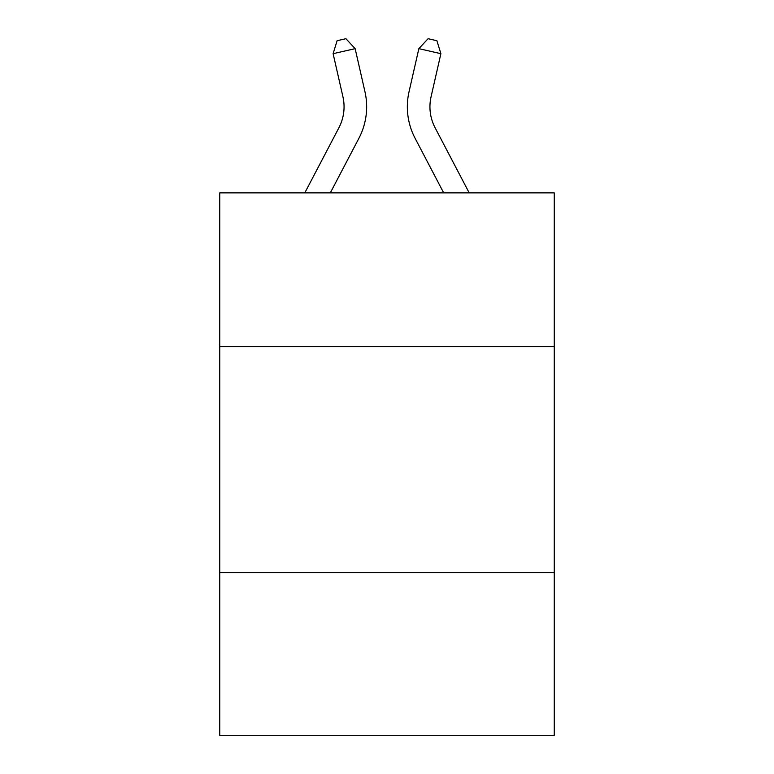 <?xml version="1.0" encoding="UTF-8"?>
<svg xmlns="http://www.w3.org/2000/svg" width="774" height="774" viewBox="0 0 774 774"><rect width="100%" height="100%" fill="white"/><g stroke="black" fill="none" stroke-linecap="round" stroke-linejoin="round"><path stroke-width="1.16" d="M554.252 346.558L554.252 192.871L219.748 192.871L219.748 346.558L554.252 346.558L554.252 735.3L219.748 735.3L219.748 346.558M554.252 572.567L219.748 572.567M364.96 91.738L355.14 48.656L364.96 91.738A67.802 67.802 0 0 1 358.913 138.265L330.314 192.871M469.199 192.871L435.104 127.778A45.202 45.202 0 0 1 431.07 96.76L440.89 53.677L418.86 48.656L409.04 91.738A67.802 67.802 0 0 0 415.087 138.265L443.686 192.871M435.104 127.778A45.202 45.202 0 0 1 431.07 96.76A45.202 45.202 0 0 0 435.104 127.778A45.202 45.202 0 0 1 431.07 96.76A45.202 45.202 0 0 0 435.104 127.778A45.202 45.202 0 0 1 431.07 96.76A45.202 45.202 0 0 0 435.104 127.778A45.202 45.202 0 0 1 431.07 96.76M440.89 53.677L436.894 40.712L428.08 38.7L418.86 48.656L409.04 91.738M304.801 192.871L338.896 127.778A45.202 45.202 0 0 0 342.93 96.76L333.11 53.677L337.106 40.712L345.92 38.7L355.14 48.656L333.11 53.677"/></g></svg>
